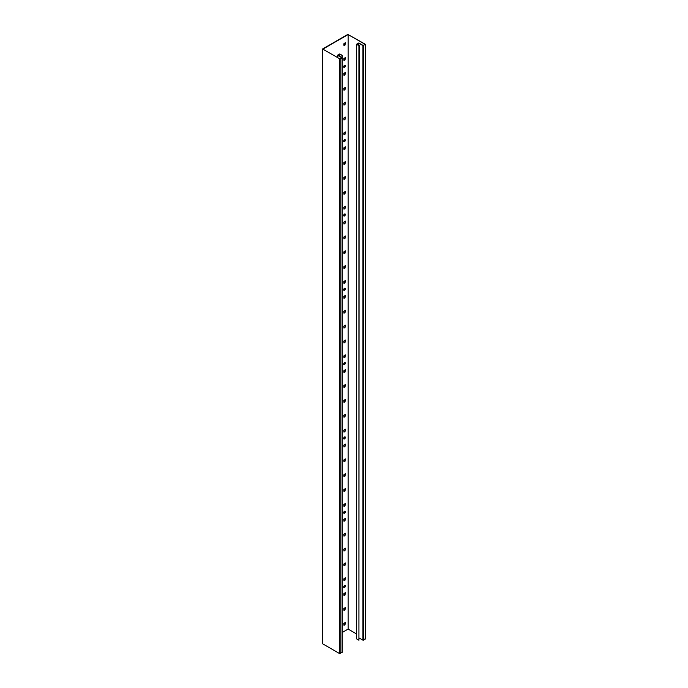 <?xml version="1.0" encoding="UTF-8"?>
<svg xmlns="http://www.w3.org/2000/svg" width="688" height="688" viewBox="0 0 688 688"><rect width="100%" height="100%" fill="white"/><g stroke="black" fill="none" stroke-linecap="round" stroke-linejoin="round"><path stroke-width="1.03" d="M322.629 48.968L340.139 59.073L342.177 57.809L337.954 55.281L339.752 54.24L342.194 55.358L339.752 53.948L337.438 55.281L341.816 57.809L339.881 58.927L322.887 49.115L348.119 34.546L365.113 44.359L363.178 45.477L358.801 42.948L356.487 44.281L358.93 45.692L357.003 44.281L358.801 43.241L362.92 45.623L365.474 44.359L347.861 34.4L322.629 48.968M322.629 49.261L322.629 643.495M322.629 643.787L339.623 653.6L342.065 652.19M342.177 649.893L342.194 55.358M342.194 632.496L348.119 629.073L356.487 633.906M356.487 44.281L356.487 638.808L358.93 640.227L359.188 45.546M365.371 638.739L362.92 640.15L359.188 637.991M339.752 54.24L339.752 56.321M341.945 55.504L341.945 57.586M337.438 55.281L337.438 57.508M348.119 34.546L348.119 629.073M345.29 42.733L343.742 43.894L344 45.692L345.032 45.09L345.29 42.733M345.29 57.594L343.742 58.755L344 60.553L345.032 59.959L345.29 57.594M345.29 72.455L343.742 73.616L344 75.413L345.032 74.82L345.29 72.455M345.29 87.324L343.742 88.477L344 90.274L345.032 89.681L345.29 87.324M345.29 102.185L343.742 103.346L344 105.144L345.032 104.55L345.29 102.185M345.29 117.046L343.742 118.207L344 120.004L345.032 119.411L345.29 117.046M345.29 131.907L343.742 133.068L344 134.865L345.032 134.272L345.29 131.907M345.29 146.776L343.742 147.929L344 149.735L345.032 149.133L345.29 146.776M345.29 161.637L343.742 162.798L344 164.595L345.032 164.002L345.29 161.637M345.29 176.498L343.742 177.659L344 179.456L345.032 178.863L345.29 176.498M345.29 191.359L343.742 192.52L344 194.317L345.032 193.724L345.29 191.359M345.29 206.228L343.742 207.389L344 209.186L345.032 208.593L345.29 206.228M345.29 221.089L343.742 222.25L344 224.047L345.032 223.454L345.29 221.089M345.29 235.95L343.742 237.111L344 238.908L345.032 238.315L345.29 235.95M345.29 250.819L343.742 251.971L344 253.777L345.032 253.175L345.29 250.819M345.29 265.68L343.742 266.841L344 268.638L345.032 268.045L345.29 265.68M345.29 280.541L343.742 281.702L344 283.499L345.032 282.906L345.29 280.541M345.29 295.401L343.742 296.562L344 298.36L345.032 297.766L345.29 295.401M345.29 310.271L343.742 311.423L344 313.229L345.032 312.627L345.29 310.271M345.29 325.132L343.742 326.293L344 328.09L345.032 327.497L345.29 325.132M345.29 339.992L343.742 341.153L344 342.951L345.032 342.357L345.29 339.992M345.29 354.862L343.742 356.014L344 357.812L345.032 357.218L345.29 354.862M345.29 369.723L343.742 370.884L344 372.681L345.032 372.088L345.29 369.723M345.29 384.583L343.742 385.744L344 387.542L345.032 386.948L345.29 384.583M345.29 399.444L343.742 400.605L344 402.403L345.032 401.809L345.29 399.444M345.29 414.314L343.742 415.466L344 417.272L345.032 416.67L345.29 414.314M345.29 429.174L343.742 430.335L344 432.133L345.032 431.539L345.29 429.174M345.29 444.035L343.742 445.196L344 446.994L345.032 446.4L345.29 444.035M345.29 458.896L343.742 460.057L344 461.854L345.032 461.261L345.29 458.896M345.29 473.765L343.742 474.926L344 476.724L345.032 476.13L345.29 473.765M345.29 488.626L343.742 489.787L344 491.585L345.032 490.991L345.29 488.626M345.29 503.487L343.742 504.648L344 506.445L345.032 505.852L345.29 503.487M345.29 518.356L343.742 519.509L344 521.315L345.032 520.713L345.29 518.356M345.29 533.217L343.742 534.378L344 536.176L345.032 535.582L345.29 533.217M345.29 548.078L343.742 549.239L344 551.036L345.032 550.443L345.29 548.078M345.29 562.939L343.742 564.1L344 565.897L345.032 565.304L345.29 562.939M345.29 577.808L343.742 578.961L344 580.767L345.032 580.165L345.29 577.808M345.29 592.669L343.742 593.83L344 595.627L345.032 595.034L345.29 592.669M345.29 607.53L343.742 608.691L344 610.488L345.032 609.895L345.29 607.53M345.29 622.399L343.742 623.552L344 625.349L345.032 624.756L345.29 622.399M343.682 66.839A1.187 0.679 120 0 0 343.923 67.381A1.187 0.679 120 0 0 344.834 67.063A1.187 0.679 120 0 0 345.35 65.876A1.187 0.679 120 0 0 345.109 65.334A1.187 0.679 120 0 0 344.198 65.652A1.187 0.679 120 0 0 343.682 66.839M343.682 141.152A1.187 0.679 120 0 0 343.923 141.694A1.187 0.679 120 0 0 344.834 141.375A1.187 0.679 120 0 0 345.35 140.189A1.187 0.679 120 0 0 345.109 139.647A1.187 0.679 120 0 0 344.198 139.965A1.187 0.679 120 0 0 343.682 141.152M343.682 215.473A1.187 0.679 120 0 0 343.923 216.015A1.187 0.679 120 0 0 344.834 215.697A1.187 0.679 120 0 0 345.35 214.501A1.187 0.679 120 0 0 345.109 213.959A1.187 0.679 120 0 0 344.198 214.278A1.187 0.679 120 0 0 343.682 215.473M343.682 289.786A1.187 0.679 120 0 0 343.923 290.327A1.187 0.679 120 0 0 344.834 290.009A1.187 0.679 120 0 0 345.35 288.822A1.187 0.679 120 0 0 345.109 288.281A1.187 0.679 120 0 0 344.198 288.599A1.187 0.679 120 0 0 343.682 289.786M343.682 364.107A1.187 0.679 120 0 0 343.923 364.64A1.187 0.679 120 0 0 344.834 364.33A1.187 0.679 120 0 0 345.35 363.135A1.187 0.679 120 0 0 345.109 362.593A1.187 0.679 120 0 0 344.198 362.911A1.187 0.679 120 0 0 343.682 364.107M343.682 438.419A1.187 0.679 120 0 0 343.923 438.961A1.187 0.679 120 0 0 344.834 438.643A1.187 0.679 120 0 0 345.35 437.456A1.187 0.679 120 0 0 345.109 436.914A1.187 0.679 120 0 0 344.198 437.224A1.187 0.679 120 0 0 343.682 438.419M343.682 512.732A1.187 0.679 120 0 0 343.923 513.274A1.187 0.679 120 0 0 344.834 512.956A1.187 0.679 120 0 0 345.35 511.769A1.187 0.679 120 0 0 345.109 511.227A1.187 0.679 120 0 0 344.198 511.545A1.187 0.679 120 0 0 343.682 512.732M343.682 587.053A1.187 0.679 120 0 0 343.923 587.595A1.187 0.679 120 0 0 344.834 587.277A1.187 0.679 120 0 0 345.35 586.081A1.187 0.679 120 0 0 345.109 585.54A1.187 0.679 120 0 0 344.198 585.858A1.187 0.679 120 0 0 343.682 587.053M358.93 45.692L358.93 640.227M358.801 45.322L358.801 43.241M344 60.252L345.032 59.211L345.032 57.74M344 75.121L345.032 74.08L345.032 72.61M344 89.982L345.032 88.941L345.032 87.471M344 104.843L345.032 103.802L345.032 102.331M344 119.703L345.032 118.663L345.032 117.192M344 134.573L345.032 133.532L345.032 132.062M344 149.434L345.032 148.393L345.032 146.922M344 164.294L345.032 163.254L345.032 161.783M344 179.164L345.032 178.123L345.032 176.644M344 194.025L345.032 192.984L345.032 191.513M344 208.885L345.032 207.845L345.032 206.374M344 223.746L345.032 222.706L345.032 221.235M344 238.616L345.032 237.575L345.032 236.104M344 253.476L345.032 252.436L345.032 250.965M344 268.337L345.032 267.297L345.032 265.826M344 283.198L345.032 282.166L345.032 280.687M344 298.067L345.032 297.027L345.032 295.556M344 312.928L345.032 311.888L345.032 310.417M344 327.789L345.032 326.748L345.032 325.278M344 342.658L345.032 341.618L345.032 340.147M344 357.519L345.032 356.479L345.032 355.008M344 372.38L345.032 371.339L345.032 369.869M344 387.241L345.032 386.2L345.032 384.73M344 402.11L345.032 401.07L345.032 399.599M344 416.971L345.032 415.93L345.032 414.46M344 431.832L345.032 430.791L345.032 429.321M344 446.701L345.032 445.661L345.032 444.181M344 461.562L345.032 460.521L345.032 459.051M344 476.423L345.032 475.382L345.032 473.912M344 491.284L345.032 490.243L345.032 488.772M344 506.153L345.032 505.112L345.032 503.642M344 521.014L345.032 519.973L345.032 518.503M344 535.875L345.032 534.834L345.032 533.363M344 550.735L345.032 549.703L345.032 548.224M344 565.605L345.032 564.564L345.032 563.094M344 580.466L345.032 579.425L345.032 577.954M344 595.326L345.032 594.286L345.032 592.815M344 610.196L345.032 609.155L345.032 607.685M344 625.057L345.032 624.016L345.032 622.545M343.811 67.278A1.187 0.679 120 0 0 344.662 66.822A1.187 0.679 120 0 0 345.092 65.721A1.187 0.679 120 0 0 344.963 65.283M343.811 141.599A1.187 0.679 120 0 0 344.662 141.135A1.187 0.679 120 0 0 345.092 140.042A1.187 0.679 120 0 0 344.963 139.595M343.811 215.912A1.187 0.679 120 0 0 344.662 215.456A1.187 0.679 120 0 0 345.092 214.355A1.187 0.679 120 0 0 344.963 213.916M343.811 290.233A1.187 0.679 120 0 0 344.662 289.768A1.187 0.679 120 0 0 345.092 288.676A1.187 0.679 120 0 0 344.963 288.229M343.811 364.545A1.187 0.679 120 0 0 344.662 364.081A1.187 0.679 120 0 0 345.092 362.989A1.187 0.679 120 0 0 344.963 362.542M343.811 438.858A1.187 0.679 120 0 0 344.662 438.402A1.187 0.679 120 0 0 345.092 437.301A1.187 0.679 120 0 0 344.963 436.863M343.811 513.179A1.187 0.679 120 0 0 344.662 512.715A1.187 0.679 120 0 0 345.092 511.623A1.187 0.679 120 0 0 344.963 511.175M343.811 587.492A1.187 0.679 120 0 0 344.662 587.036A1.187 0.679 120 0 0 345.092 585.935A1.187 0.679 120 0 0 344.963 585.497M344 45.391L345.032 44.35L345.032 42.88M339.623 59.073L339.623 653.6M340.139 59.073L340.139 653.6M342.065 57.955L342.065 652.482M362.92 45.623L362.92 640.15M363.436 45.623L363.436 640.15M365.371 44.505L365.371 639.032M322.526 49.115L322.526 643.641M342.177 57.809L342.177 652.336M365.474 44.359L365.474 638.885"/></g></svg>
